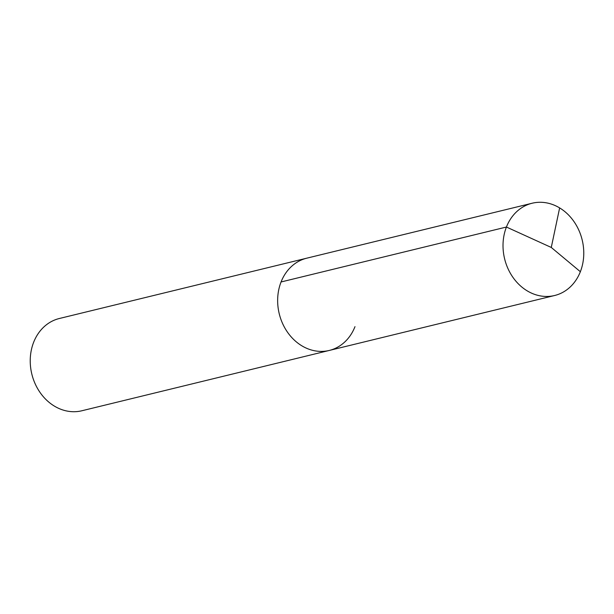 <?xml version="1.0" encoding="UTF-8"?>
<svg xmlns="http://www.w3.org/2000/svg" width="614" height="614" viewBox="0 0 614 614"><rect width="100%" height="100%" fill="white"/><g stroke="black" fill="none" stroke-linecap="round" stroke-linejoin="round"><path stroke-width="0.92" d="M354.984 326.656A47.485 39.918 -103.7 0 1 329.265 350.448A47.485 39.918 -103.7 0 1 287.651 332.412A47.485 39.918 -103.7 0 1 281.058 281.972A47.485 39.918 76.3 0 1 306.777 258.179A47.485 39.918 76.3 0 0 281.058 281.972A47.485 39.918 -103.7 0 0 287.651 332.412A47.485 39.918 -103.7 0 0 329.265 350.448L554.642 295.503A47.485 39.918 -103.7 0 1 513.02 277.467A47.485 39.918 -103.7 0 1 506.427 227.034L281.058 281.972M329.265 350.448L81.854 410.766A47.485 39.918 -103.7 0 1 40.24 392.73A47.485 39.918 -103.7 0 1 33.64 342.29A47.485 39.918 76.3 0 1 59.358 318.497L532.146 203.234A47.485 39.918 76.3 0 0 506.427 227.034L551.272 247.45L580.36 271.71A47.485 39.918 76.3 0 0 573.76 221.27A47.485 39.918 76.3 0 0 532.146 203.234M559.638 207.916L551.272 247.45L580.36 271.71A47.485 39.918 -103.7 0 1 554.642 295.503"/></g></svg>
